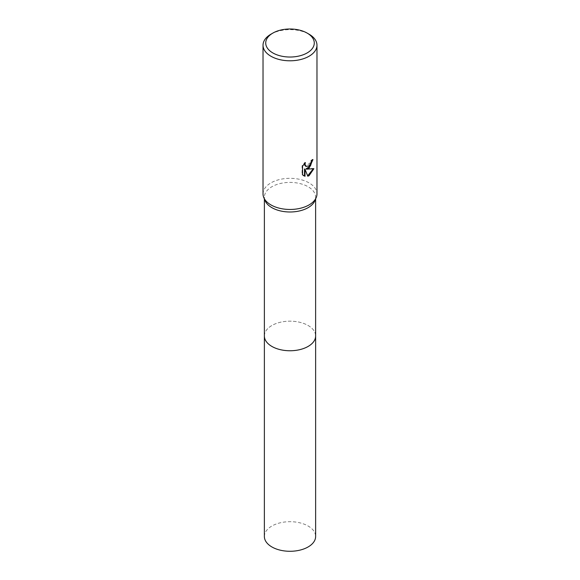 <?xml version="1.0" encoding="UTF-8"?>
<svg xmlns="http://www.w3.org/2000/svg" width="580" height="580" viewBox="0 0 580 580"><rect width="100%" height="100%" fill="white"/><g stroke="black" fill="none" stroke-linecap="round" stroke-linejoin="round"><path stroke-width="0.43" stroke-dasharray="2.9 2.17" d="M265.103 200.694A25.622 14.797 180 0 1 264.379 197.2A25.622 14.797 180 0 1 271.882 186.738A25.622 14.797 180 0 1 299.809 183.534A25.622 14.797 180 0 1 315.621 197.2A25.622 14.797 180 0 1 314.896 200.694M264.379 335.958A25.622 14.797 180 0 1 271.882 325.503A25.622 14.797 180 0 1 299.809 322.291A25.622 14.797 180 0 1 315.621 335.958M263.023 193.894A26.977 15.573 180 0 1 270.925 182.881A26.977 15.573 180 0 1 300.324 179.503A26.977 15.573 180 0 1 316.977 193.894M312.431 160.044L312.461 159.297A26.303 15.181 180 0 1 310.829 160.667L310.546 162.472L305.82 166.264M310.829 160.667L311.308 160.943M313.243 168.852L313.381 168.41L306.008 168.889M313.381 168.41L313.882 168.693M304.522 168.961L307.806 176.226M304.565 163.487L304.899 162.356L302.049 165.865L302.042 174.551L302.543 174.841M302.049 174.551L303.47 175.609M302.042 165.865L302.543 166.148M304.899 162.356L305.385 162.639M312.461 159.297L312.954 159.58M270.925 34.206A26.977 15.573 180 0 1 309.075 34.206M264.371 536.486A25.629 14.797 180 0 1 280.191 522.819A25.629 14.797 180 0 1 308.118 526.024A25.629 14.797 180 0 1 315.629 536.486M264.379 335.719A25.629 14.797 180 0 1 280.387 322.248A25.629 14.797 180 0 1 308.118 325.496A25.629 14.797 180 0 1 315.621 335.719M264.379 198.969L264.379 197.2M303.71 175.754L303.217 175.472M315.621 198.969L315.621 197.2"/><path stroke-width="0.87" d="M307.168 33.103L309.075 34.206A26.977 15.573 180 0 1 316.977 45.218L316.977 193.894A26.977 15.573 180 0 1 316.209 197.577L314.896 200.694A25.622 14.797 180 0 1 308.118 207.662A25.622 14.797 180 0 1 283.083 211.439A25.622 14.797 180 0 1 265.103 200.694L263.791 197.577A26.977 15.573 180 0 1 263.023 193.894L263.023 45.218A26.977 15.573 180 0 1 270.925 34.206L272.832 33.103A24.28 14.014 180 0 1 307.168 33.103A24.28 14.014 180 0 1 307.168 52.925A24.28 14.014 180 0 1 272.832 52.925A24.28 14.014 180 0 1 272.832 33.103L270.925 34.206M315.621 335.719A25.629 14.797 180 0 1 315.629 335.958A25.622 14.797 180 0 1 308.118 346.419A25.622 14.797 180 0 1 280.191 349.631A25.622 14.797 180 0 1 264.379 335.958A25.629 14.797 180 0 1 264.379 335.719M316.209 197.577A26.977 15.573 180 0 1 309.075 204.907A26.977 15.573 180 0 1 282.714 208.887A26.977 15.573 180 0 1 263.791 197.577M309.075 168.193L306.486 169.172L313.882 168.693L309.075 175.689L307.806 176.226L305.007 169.244L305.007 176.284L302.55 174.841L302.543 166.148L305.385 162.639L305 164.365L306.044 166.424L309.075 165.865L311.025 162.748L311.308 160.943A26.977 15.573 0 0 0 312.954 159.58L309.075 168.193M316.977 45.218A26.977 15.573 180 0 1 309.075 56.231A26.977 15.573 180 0 1 279.676 59.609A26.977 15.573 180 0 1 263.023 45.218M312.431 160.044L310.459 165.931L306.008 168.889L306.486 169.172M307.661 175.841L313.243 168.852M303.47 175.609L304.522 176.001L304.522 168.961L305.007 169.244M304.522 176.008L305.007 176.284M305.82 166.264L304.79 165.322L304.565 163.487M264.371 335.958A25.629 14.797 180 0 0 271.882 346.419A25.629 14.797 180 0 0 299.809 349.631A25.629 14.797 180 0 0 315.629 335.958L315.629 536.486A25.629 14.797 180 0 1 299.809 550.159A25.629 14.797 180 0 1 271.882 546.947A25.629 14.797 180 0 1 264.371 536.486L264.379 198.969M306.044 166.424L305.566 166.148M315.621 335.958L315.621 198.969"/></g></svg>

